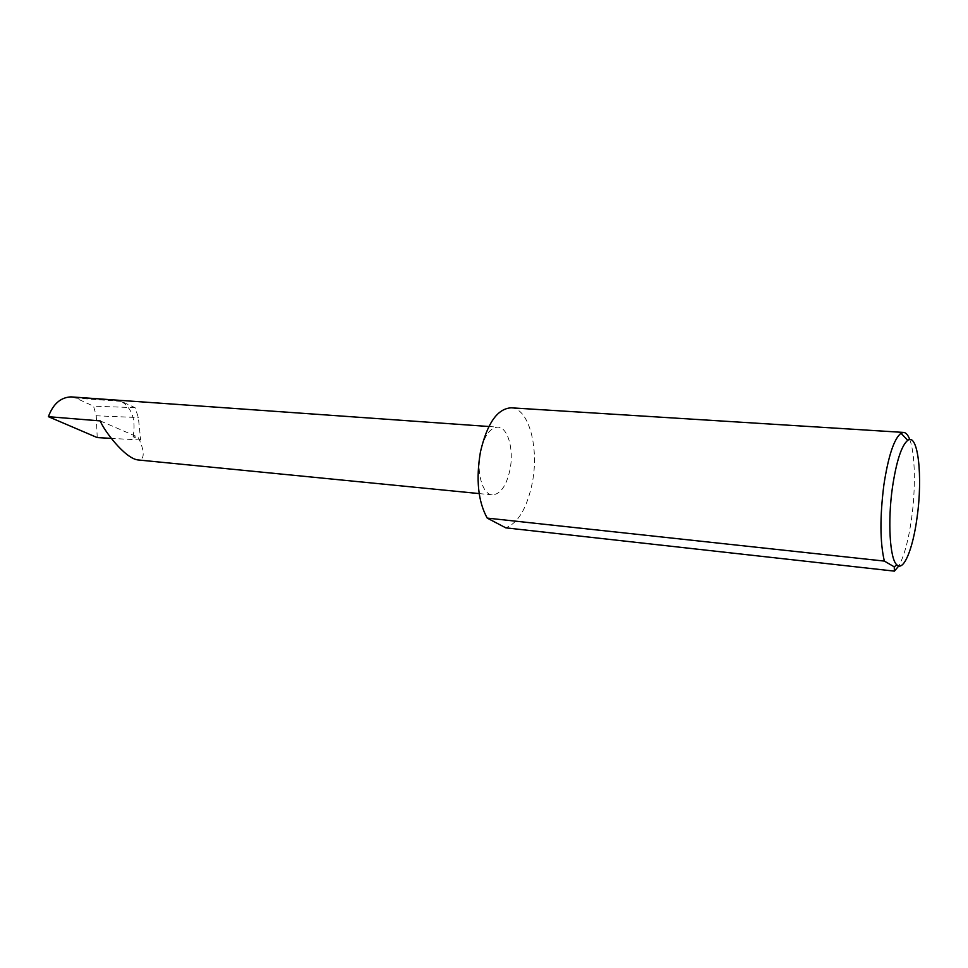 <?xml version="1.0" encoding="UTF-8"?>
<svg xmlns="http://www.w3.org/2000/svg" width="968" height="968" viewBox="0 0 968 968"><rect width="100%" height="100%" fill="white"/><g stroke="black" fill="none" stroke-linecap="round" stroke-linejoin="round"><path stroke-width="0.73" stroke-dasharray="4.84 3.63" d="M133.088 436.749C136.077 419.955 132.156 408.157 121.315 401.381L135.096 407.673L138.363 417.547L140.65 440.004L133.088 436.749L138.013 437.185C142.308 445.147 147.257 460.357 137.795 459.921M480.443 451.899C476.135 472.154 482.488 494.612 492.204 494.866C500.396 494.394 506.324 486.057 509.979 469.831C514.129 449.89 507.994 427.348 497.951 427.142C490.026 427.602 484.194 435.854 480.443 451.899M909.787 439.605C915.171 453.593 915.837 487.92 911.602 518.376C908.516 540.168 904.245 556.043 898.764 565.99M511.164 407.818C528.927 408.169 539.382 448.124 532.194 483.322C526.991 508.079 518.195 522.926 505.804 527.85M135.096 407.673L93.545 406.173L96.255 415.792L138.363 417.547M96.255 415.792L97.223 437.584M70.979 396.88L75.915 398.138L93.545 406.173M140.65 440.004L111.272 438.371M100.248 420.911L138.013 437.185M121.315 401.381L75.915 398.138M479.172 493.583L492.204 494.866M488.852 426.501L497.951 427.142"/><path stroke-width="1.45" d="M479.172 493.583L137.795 459.921C124.57 458.166 103.552 429.889 100.248 420.911L48.4 416.688C53.083 403.995 60.609 397.4 70.979 396.88L488.852 426.501M892.484 487.11C887.511 521.401 889.846 559.214 896.852 564.864C903.592 571.882 912.957 548.88 917.059 517.505C922.94 476.788 918.087 432.406 907.706 440.367C901.51 445.546 896.441 461.131 892.484 487.11M898.764 565.99L894.432 571.132L894.226 566.824L884.353 561.089C879.985 542.358 879.839 516.924 883.893 484.786C888.334 456.001 894.033 438.819 900.99 433.228L903.664 432.43C906.024 432.635 908.057 435.031 909.787 439.605M884.353 561.089L487.206 518.098C478.071 501.424 475.82 479.354 480.443 451.899C487.158 423.319 497.407 408.629 511.164 407.818L903.664 432.43M111.272 438.371L97.223 437.584L48.4 416.688M894.432 571.132L505.804 527.85L487.206 518.098M896.852 564.864L894.226 566.824M907.706 440.367L900.99 433.228"/></g></svg>
